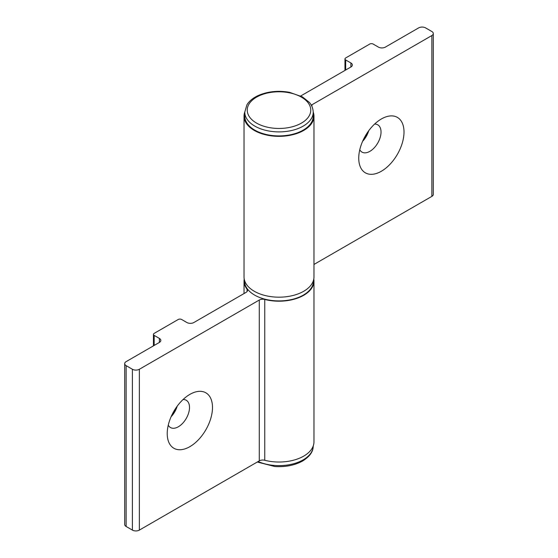 <?xml version="1.0" encoding="UTF-8"?>
<svg xmlns="http://www.w3.org/2000/svg" width="558" height="558" viewBox="0 0 558 558"><rect width="100%" height="100%" fill="white"/><g stroke="black" fill="none" stroke-linecap="round" stroke-linejoin="round"><path stroke-width="0.84" d="M381.372 118.973L381.372 118.973A32.008 18.484 120 0 0 358.738 158.172A32.008 18.484 120 0 0 381.372 171.243A32.008 18.484 120 0 0 404.006 132.037A32.008 18.484 120 0 0 381.372 118.973M359.784 149.739A15.757 9.095 120 0 0 362.002 152.118A15.757 9.095 120 0 0 369.884 151.337A15.757 9.095 120 0 0 380.179 137.456A15.757 9.095 120 0 0 377.766 124.825A15.757 9.095 120 0 0 374.585 124.092M362.623 141.3A15.757 9.095 120 0 0 368.705 130.767M362.867 140.749A16.74 9.667 120 0 0 368.35 131.256M311.329 105.211A4.924 2.846 180 0 1 311.95 104.771L431.864 35.538A4.924 2.846 0 0 0 433.308 33.529A4.924 2.846 0 0 0 431.864 31.52L425.601 27.9A4.924 2.846 0 0 0 418.633 27.9L385.376 47.102A4.924 2.846 180 0 1 378.415 47.102L373.19 44.082A2.462 1.423 0 0 0 369.71 44.082L345.681 57.955A2.462 1.423 0 0 0 344.963 58.96A2.462 1.423 0 0 0 345.681 59.964L350.905 62.984A4.924 2.846 180 0 1 352.349 64.993A4.924 2.846 180 0 1 350.905 67.002L300.713 95.983M244.774 112.025A34.966 20.186 0 0 0 244.034 116.155A34.966 20.186 0 0 0 279 136.34A34.966 20.186 0 0 0 313.966 116.155A34.966 20.186 0 0 0 313.226 112.025M433.308 33.529L433.308 194.365A4.924 2.846 180 0 1 431.864 196.374L431.864 35.538M313.966 264.443L431.864 196.374M244.034 116.155L244.034 276.991A34.966 20.186 0 0 0 279 297.177A34.966 20.186 0 0 0 313.966 276.991L313.966 116.155M189.859 394.394L189.859 394.394A32.008 18.484 120 0 0 167.226 433.601A32.008 18.484 120 0 0 189.859 446.665A32.008 18.484 120 0 0 212.493 407.466A32.008 18.484 120 0 0 189.859 394.394L189.859 394.394M168.265 425.161A15.757 9.095 120 0 0 170.49 427.547A15.757 9.095 120 0 0 178.365 426.765A15.757 9.095 120 0 0 188.66 412.878A15.757 9.095 120 0 0 186.246 400.253A15.757 9.095 120 0 0 183.073 399.521M313.791 279A34.966 20.186 180 0 1 313.966 281.009L313.966 441.845A34.966 20.186 180 0 1 264.764 460.28A4.924 2.846 0 0 0 259.282 460.866L139.367 530.1A4.924 2.846 180 0 1 132.399 530.1L126.136 526.48A4.924 2.846 180 0 1 124.692 524.471L124.692 363.635A4.924 2.846 0 0 0 126.136 365.65L126.136 526.48M153.443 345.862L153.443 334.388A2.462 1.423 0 0 1 154.168 333.384L178.19 319.511A2.462 1.423 0 0 1 181.678 319.511L186.895 322.524A4.924 2.846 180 0 0 193.863 322.524L246.05 292.392A4.924 2.846 180 0 0 247.494 290.383A4.924 2.846 180 0 0 247.061 289.225A34.966 20.186 180 0 1 244.034 281.009A34.966 20.186 180 0 1 244.209 279M153.443 334.388A2.462 1.423 0 0 0 154.168 335.393L154.168 345.444M159.386 338.406A4.924 2.846 180 0 1 160.83 340.415A4.924 2.846 180 0 1 159.386 342.431L159.386 338.406L154.168 335.393M124.692 363.635A4.924 2.846 0 0 1 126.136 361.626L159.386 342.431M132.399 530.1L132.399 369.263L126.136 365.65M132.399 369.263A4.924 2.846 0 0 0 139.367 369.263L139.367 530.1M259.282 460.866L259.282 300.037L139.367 369.263M259.282 300.037A4.924 2.846 180 0 1 264.764 299.451L264.764 460.28M313.966 281.009A34.966 20.186 180 0 1 264.764 299.451M171.348 416.177A16.74 9.667 120 0 0 176.83 406.684M171.104 416.728A15.757 9.095 120 0 0 177.186 406.196M313.226 112.137L313.226 116.155A34.226 19.76 180 0 1 299.911 131.8A34.226 19.76 180 0 1 263.906 133.892A34.226 19.76 180 0 1 244.774 116.155L244.774 112.137A34.226 19.76 180 0 0 263.906 129.868A34.226 19.76 180 0 0 299.911 127.782A34.226 19.76 180 0 0 313.226 112.137C312.885 106.118 309.913 103.063 309.258 102.309L302.422 96.883L289.393 92.3C278.303 90.368 268.035 91.393 258.591 95.369C253.262 97.748 249.377 100.879 246.943 104.758L244.774 112.137M244.53 280.367L244.53 281.009A34.47 19.9 0 0 0 252.802 293.947A34.47 19.9 0 0 0 290.941 299.681A34.47 19.9 0 0 0 313.47 281.009L313.47 280.367M311.95 104.771L311.95 106.432M345.681 59.964L345.681 70.015M350.905 67.002L350.905 62.984M247.061 291.541L247.061 289.225M298.404 124.643A31.764 18.337 -0 0 0 304.145 98.919A31.764 18.337 -0 0 0 259.596 95.606A31.764 18.337 -0 0 0 253.855 121.33A31.764 18.337 -0 0 0 298.404 124.643M258.138 461.529A34.226 19.76 0 0 0 274.627 465.463A34.226 19.76 0 0 0 313.226 445.975M344.963 58.96L344.963 70.434M244.034 293.557L244.034 281.009M313.226 445.863C313.191 449.839 311.929 455.105 302.701 460.957C294.777 465.33 285.459 467.179 274.759 466.509L257.287 462.017"/></g></svg>
